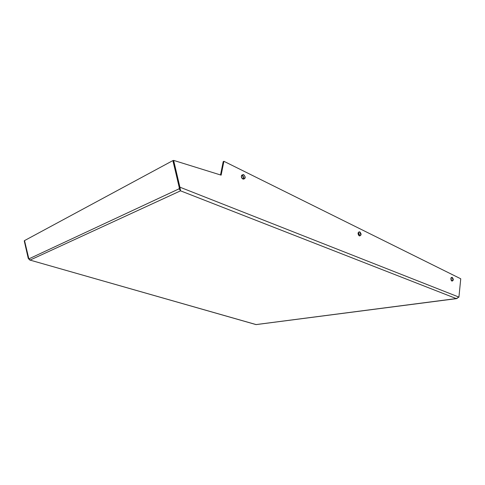 <?xml version="1.0" encoding="UTF-8"?>
<svg xmlns="http://www.w3.org/2000/svg" width="485" height="485" viewBox="0 0 485 485"><rect width="100%" height="100%" fill="white"/><g stroke="black" fill="none" stroke-linecap="round" stroke-linejoin="round"><path stroke-width="0.73" d="M456.688 298.608L256.074 324.604L29.755 260.015M28.56 258.232L28.245 258.359L29.682 259.996L256.104 324.574L456.246 298.572L180.535 190.829L179.129 188.798L180.05 188.683L179.238 187.495L179.911 187.18L173.63 160.383L221.124 175.146L223.912 161.299L460.75 278.79L458.925 297.099L456.246 298.572L457.197 298.445M28.245 258.359L24.25 240.875L24.559 240.73M28.536 258.22L24.535 240.724M180.05 188.695L180.535 190.829L30.1 260.069L28.864 258.887L24.529 240.596L172.866 160.602L179.371 187.671M173.309 160.559L172.866 160.602M28.864 258.887L179.129 188.798L179.22 187.695M180.481 190.241L179.911 187.18L458.925 297.099M223.912 161.299L223.209 161.638L220.517 174.958M173.63 160.383L172.963 160.747L179.238 187.495M451.959 280.991L453.081 279.7L452.026 277.505L450.935 278.123M452.166 277.329C453.693 279.239 453.639 280.494 451.996 281.094C450.468 279.184 450.523 277.929 452.166 277.329M359.373 235.813L359.949 235.843L360.858 234.485L359.615 232.012L358.839 231.982L358.033 233.54M359.755 231.812C361.604 234.006 361.489 235.377 359.397 235.916C357.542 233.715 357.663 232.345 359.755 231.812M242.967 179.013L244.052 179.013L244.98 177.674C245.046 176.376 244.549 175.424 243.482 174.83L242.136 174.879L241.378 176.128C241.306 177.437 241.809 178.389 242.888 178.977M243.622 174.6C245.919 177.183 245.701 178.686 242.973 179.117C240.669 176.528 240.881 175.018 243.622 174.6M243.288 179.086L243.688 178.165C243.7 176.576 243.033 175.625 241.7 175.309M243.021 179.013L243.415 178.147C243.415 176.673 242.803 175.812 241.566 175.558M359.167 235.698L359.47 234.801L358.33 232.448M358.967 235.558L359.221 234.782L358.227 232.667M451.493 280.639L451.014 278.044M451.329 280.427L450.935 278.299M451.389 280.591L451.874 280.96M358.379 234.885L359.288 235.783M452.202 281.021L451.929 280.973C450.723 280.906 450.68 277.262 451.547 277.469M359.84 235.862L359.343 235.789C357.9 234.407 357.736 233.133 358.839 231.982M243.894 179.068L242.936 178.983C241.263 177.771 240.996 176.401 242.136 174.879"/></g></svg>
